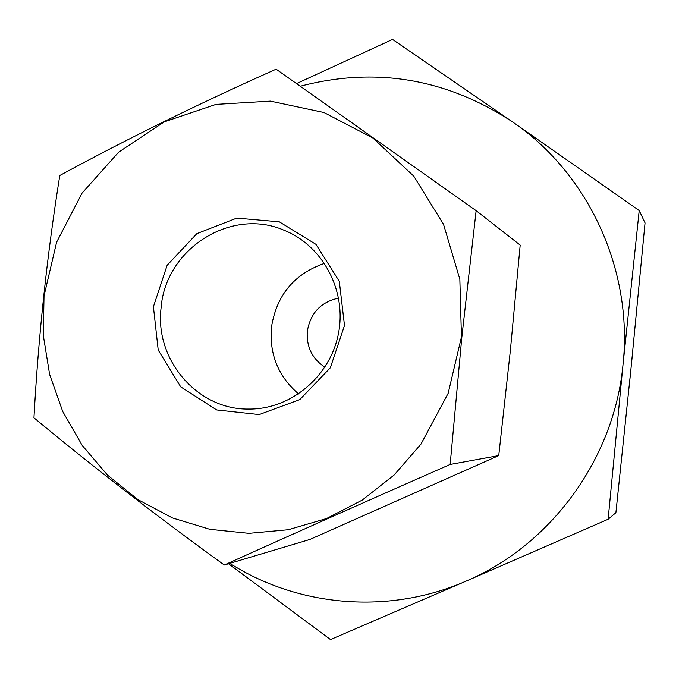<?xml version="1.0" encoding="UTF-8"?>
<svg xmlns="http://www.w3.org/2000/svg" width="679" height="679" viewBox="0 0 679 679"><rect width="100%" height="100%" fill="white"/><g stroke="black" fill="none" stroke-linecap="round" stroke-linejoin="round"><path stroke-width="1.02" d="M476.132 210.668L461.83 337.251L450.16 464.453L498.742 455.601L510.353 350.67L520.182 245.102L476.132 210.668L276.107 69.173C198.998 103.59 126.888 139.025 59.786 175.479C46.995 255.61 38.389 336.385 33.95 417.797C92.166 466.184 155.61 515.259 224.282 565.021L309.887 539.457L498.742 455.601M450.16 464.453C370.726 499.354 295.433 532.871 224.282 565.021M639.211 210.549L623.042 364.377L608.129 519.248L615.895 512.696L631.063 367.848L645.05 222.924L639.211 210.549L512.772 122.05C446.426 78.501 375.589 66.559 300.271 86.225M296.536 83.593L392.538 39.424L512.772 122.05C588.498 173.646 633.21 269.97 623.042 364.377C614.223 458.894 550.992 545.152 465.921 581.19L330.503 639.576L228.526 563.757M629.28 385.494L632.65 352.028M608.129 519.248L465.921 581.19C389.05 614.868 298.412 607.026 229.833 563.366M338.626 298.089C320.811 302.002 310.371 313.104 307.298 331.394C306.348 346.85 312.213 358.792 324.901 367.22M324.554 263.333C294.024 273.943 276.294 295.45 271.371 327.83C269.376 354.65 278.458 376.701 298.616 393.973M161.11 307.638C154.396 359.463 197.25 409.87 248.624 409.072C290.536 409.59 330.011 376.837 338.371 333.966C347.028 291.164 323.06 245.815 284.128 230.274C231.098 206.993 165.506 248.947 161.11 307.638M153.403 306.73L158.207 350.041L180.707 386.86L216.677 409.946L259.183 414.58L299.821 399.583L330.35 367.772L344.491 325.496L339.313 281.369L315.956 244.347L279.29 221.821L236.776 218.103L196.817 233.661L167.144 265.268L153.403 306.73M44.016 295.976L43.32 335.485L49.609 374.409L62.723 411.491L82.252 445.483L107.621 475.224L138.024 499.676L172.491 517.95L209.887 529.331L248.93 533.338L288.269 529.73L326.506 518.552L362.23 500.109L394.126 475.011L420.972 444.125L448.165 393.302L461.448 336.988L459.844 279.273L443.531 224.359L413.8 176.175L372.941 138.049L323.968 112.519L270.403 101.129L215.956 104.396L164.259 121.864L118.655 152.155L82.023 193.167L56.62 242.165L44.016 295.976"/></g></svg>
